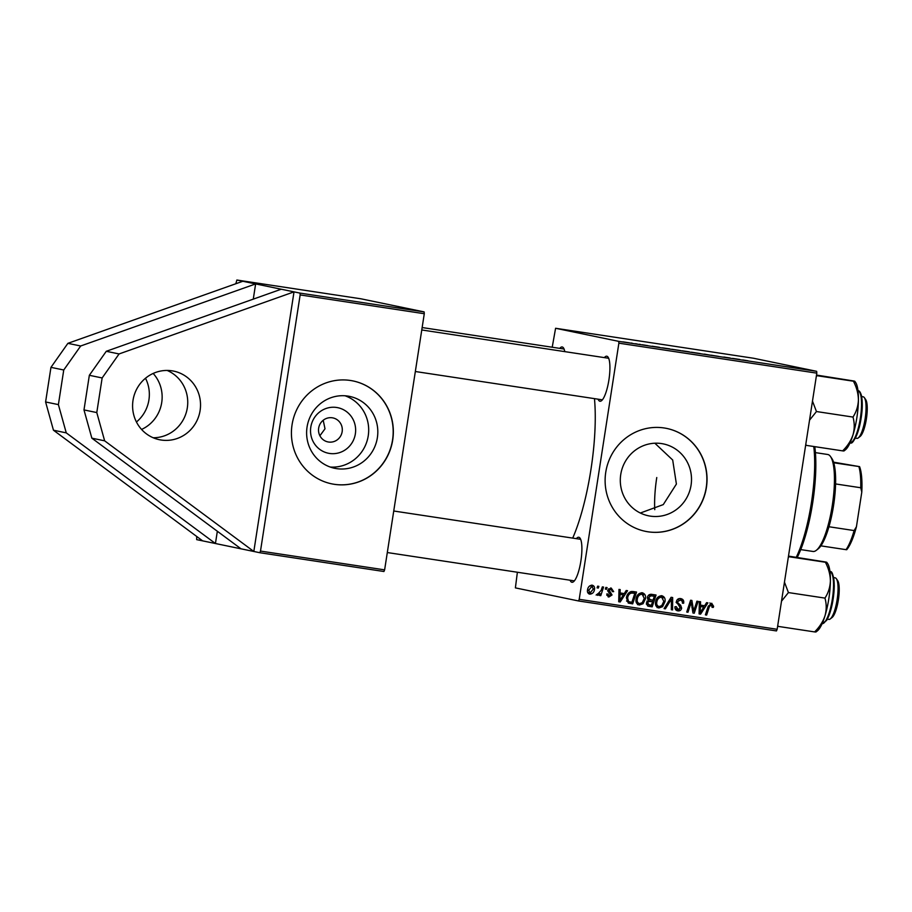 <?xml version="1.0" encoding="UTF-8"?>
<svg xmlns="http://www.w3.org/2000/svg" width="912" height="912" viewBox="0 0 912 912"><rect width="100%" height="100%" fill="white"/><g stroke="black" fill="none" stroke-linecap="round" stroke-linejoin="round"><path stroke-width="1.37" d="M161.207 440.029A35.032 33.926 -78.3 0 1 159.452 439.721A35.032 33.926 -78.3 0 1 133.163 399.433A35.032 33.926 -78.3 0 1 171.923 370.808A35.032 33.926 -78.3 0 1 173.668 371.116A35.032 33.926 -78.3 0 1 199.956 411.403A35.032 33.926 -78.3 0 1 161.207 440.029M329.528 453.446A23.256 22.526 -78.3 0 1 310.81 427.09A23.256 22.526 -78.3 0 1 336.642 407.482A23.256 22.526 -78.3 0 1 355.361 433.838A23.256 22.526 -78.3 0 1 329.528 453.446M332.287 417.799A12.255 11.879 101.7 0 0 318.721 427.819A12.255 11.879 101.7 0 0 328.537 442.024A12.255 11.879 101.7 0 0 342.103 432.003A12.255 11.879 101.7 0 0 332.287 417.799M347.837 396.082A36.708 35.557 101.7 0 0 307.219 426.086A36.708 35.557 101.7 0 0 334.772 468.312A36.708 35.557 101.7 0 0 336.596 468.631A36.708 35.557 101.7 0 0 377.215 438.626A36.708 35.557 101.7 0 0 349.661 396.412A36.708 35.557 101.7 0 0 347.837 396.082M350.425 380.475A52.543 50.89 101.7 0 0 292.285 423.419A52.543 50.89 101.7 0 0 331.729 483.85A52.543 50.89 101.7 0 0 334.351 484.318A52.543 50.89 101.7 0 0 392.479 441.374A52.543 50.89 101.7 0 0 353.047 380.942A52.543 50.89 101.7 0 0 350.425 380.475M331.637 483.827A52.543 50.89 101.7 0 0 334.18 484.283A52.543 50.89 101.7 0 0 392.308 441.374A52.543 50.89 101.7 0 0 352.967 380.92M661.519 443.574A36.708 35.557 101.7 0 0 620.901 473.579A36.708 35.557 101.7 0 0 648.455 515.793A36.708 35.557 101.7 0 0 650.29 516.124A36.708 35.557 101.7 0 0 690.908 486.119A36.708 35.557 101.7 0 0 663.355 443.905A36.708 35.557 101.7 0 0 661.519 443.574M664.118 427.967A52.543 50.89 101.7 0 0 605.978 470.911A52.543 50.89 101.7 0 0 645.422 531.331A52.543 50.89 101.7 0 0 648.044 531.81A52.543 50.89 101.7 0 0 706.173 488.855A52.543 50.89 101.7 0 0 666.74 428.435A52.543 50.89 101.7 0 0 664.118 427.967M645.331 531.32A52.543 50.89 101.7 0 0 647.873 531.776A52.543 50.89 101.7 0 0 706.002 488.866A52.543 50.89 101.7 0 0 666.649 428.412M576.35 538.65A22.766 5.654 98.6 0 1 578.835 537.259A22.766 5.654 98.6 0 1 580.078 538.217A22.766 5.654 98.6 0 1 580.944 560.606A22.766 5.654 98.6 0 1 573.488 581.742A22.766 5.654 98.6 0 1 571.87 582.255A22.766 5.654 98.6 0 1 570.057 580.214M573.808 580.784A21.022 5.221 -81.4 0 0 573.876 580.796A21.022 5.221 -81.4 0 0 574.435 580.762M580.693 539.425A21.022 5.221 -81.4 0 0 580.237 539.243A21.022 5.221 -81.4 0 0 580.169 539.231L393.733 511.005M559.751 348.373A22.766 5.654 98.6 0 1 562.248 346.982A22.766 5.654 98.6 0 1 563.491 347.939A22.766 5.654 98.6 0 1 564.779 351.622M564.106 349.148A21.022 5.221 -81.4 0 0 563.65 348.965A21.022 5.221 -81.4 0 0 563.582 348.954L422.142 327.545M604.371 357.618A22.766 5.654 98.6 0 1 606.856 356.227A22.766 5.654 98.6 0 1 608.099 357.185A22.766 5.654 98.6 0 1 608.965 379.574A22.766 5.654 98.6 0 1 601.51 400.71A22.766 5.654 98.6 0 1 599.891 401.223A22.766 5.654 98.6 0 1 598.078 399.182M601.84 399.752A21.022 5.221 -81.4 0 0 601.909 399.764A21.022 5.221 -81.4 0 0 602.467 399.73M608.714 358.393A21.022 5.221 -81.4 0 0 608.27 358.211A21.022 5.221 -81.4 0 0 608.201 358.199L421.766 329.973M654.862 443.221L672.691 460.013L676.396 484.055L663.275 504.598L640.327 513.023M319.895 435.776L325.003 428.8L323.201 420.261M217.341 531.251L215.437 543.518L241.03 548.83L91.85 438.17L83.984 409.921L89.342 375.299L106.282 351.291L281.215 289.218L255.634 283.917L253.274 299.136M241.03 548.83L253.821 551.475L104.641 440.827L96.786 412.566L102.144 377.956L119.073 353.947L294.017 291.863L253.821 551.475L259.795 552.718L260.49 551.076L384.625 569.863L383.929 571.505L259.795 552.718M300.151 294.929L299.991 293.105L424.126 311.904L424.285 313.717L300.151 294.929L260.49 551.076M281.215 289.218L299.991 293.105M602.342 586.883L603.584 587.066L600.78 595.661L599.537 595.479L600.13 593.701L597.839 595.376L597.064 594.932L601.179 590.315L602.342 586.883M605.876 587.419L607.096 587.602L606.571 589.3L605.329 589.106L605.876 587.419M633.053 591.535L636.53 592.059L632.666 603.869L628.265 603.049L626.419 597.85C626.829 594.749 628.391 592.64 631.127 591.535L633.053 591.535M642.276 592.766C644.909 593.689 645.981 595.639 645.502 598.614L643.063 603.733L639.289 605.032C636.587 604.086 635.516 602.091 636.074 599.024C636.644 595.183 638.719 593.085 642.276 592.766L642.527 592.811M661.804 595.718C664.426 596.642 665.498 598.591 665.019 601.578L662.579 606.697L658.817 607.996C656.104 607.05 655.033 605.044 655.591 601.988C656.161 598.135 658.236 596.049 661.804 595.718L662.055 595.775M680.648 598.58C683.088 599.081 684.091 600.632 683.647 603.231L682.404 603.185L682.37 601.361L680.352 599.982L677.65 601.646L677.798 602.752L680.671 605.306L681.64 608.156C681.161 610.208 679.896 611.108 677.855 610.88C675.746 610.424 674.789 609.079 674.971 606.845L676.259 606.64L678.118 609.467L680.409 608.053L676.408 601.578C676.989 599.344 678.391 598.34 680.648 598.58L681.013 598.648M678.642 599.629L677.24 599.731M675.051 608.452L678.118 609.467M711.622 603.265L713.606 606.298L713.332 607.392L712.078 607.358L711.326 604.667L709.365 606.708L706.629 615.076L705.398 614.882L708.225 606.229L711.839 603.311M816.65 371.321L753.529 358.245L555.59 328.274L618.712 341.362L816.65 371.321L816.81 373.145L618.872 343.174L579.211 599.321L777.161 629.291L776.465 630.933L578.527 600.962L579.211 599.321M816.81 373.145L777.161 629.291M706.583 602.661L707.906 602.866L700.576 614.152L699.082 613.924L699.356 601.567L700.576 601.76L700.462 605.123L704.634 605.75L706.583 602.661M696.905 601.202L698.136 601.384L694.26 613.195L692.972 613.001L691.205 602.216L687.979 612.248L686.736 612.055L690.601 600.244L691.889 600.438L693.679 611.211L696.905 601.202M671.095 597.292L672.657 597.531L672.577 609.911L671.346 609.729L671.414 599.116L665.407 608.828L664.084 608.635L671.095 597.292M648.238 606.184L649.184 606.377L647.588 605.921L646.391 602.935L648.466 600.221L647.383 597.554C647.873 595.342 649.196 594.259 651.339 594.305L656.047 595.012L652.183 606.833L648.706 606.286M626.213 590.497L627.536 590.702L620.206 601.988L618.712 601.76L618.986 589.403L620.206 589.585L620.092 592.948L624.264 593.587L626.213 590.497M608.635 596.984L606.731 593.986L607.973 594.02L609.319 595.992L610.789 594.977L607.939 590.178L611.222 588.069L613.651 591.649L612.408 591.626L610.994 589.163L609.182 590.269L612.043 594.966L608.828 597.041M609.547 588.856L608.635 588.799M606.811 595.308L609.319 595.992M597.645 586.177L598.865 586.359L598.34 588.046L597.086 587.864L597.645 586.177M592.173 585.185C594.054 585.743 594.841 587.054 594.533 589.129C594.168 592.219 592.595 593.894 589.802 594.168C587.898 593.541 587.134 592.173 587.522 590.053C587.898 587.089 589.448 585.458 592.173 585.185L592.367 585.219M517.378 572.246L515.394 587.887L578.527 600.962M555.59 328.274L552.216 347.233M635.584 343.699L637.556 344.12L635.584 343.699M639.118 344.234L640.509 344.462L639.118 344.234M662.534 347.882L669.773 348.874L662.226 347.803M672.076 349.319L680.785 350.607L671.779 349.239M691.592 352.271L700.302 353.571L691.307 352.192M718.508 356.398L711.018 355.167L718.645 356.41M742.767 359.966L748.022 360.776L742.733 359.955M745.07 360.286L744.01 360.286M739.826 359.476L732.598 358.382L739.814 359.567M730.147 358.017L723.843 357.059L730.147 358.017M704.338 354.107L710.676 355.235L704.326 354.209M682.142 350.801L689.29 351.827L682.016 350.767M683.316 351.052L684.194 351.211M659.456 347.312L652.228 346.218L659.444 347.404M647.873 345.671L642.151 344.725L647.976 345.671M645.719 345.352L646.745 345.511M630.887 342.992L632.278 343.22L630.887 342.992M629.109 342.821L622.885 341.852L629.394 342.832M424.285 313.717L384.625 569.863M196.718 536.484L196.673 539.63L215.437 543.518L66.257 432.869L58.391 404.609L63.749 369.998L80.689 345.99L255.634 283.917L236.858 280.03L235.843 283.746M236.858 280.03L360.992 298.817L424.126 311.904M594.464 398.635A98.086 24.362 98.6 0 1 572.713 538.103M618.872 343.174L618.712 341.362M738.139 359.339L735.551 358.895L738.139 359.385M698.82 353.434L692.846 352.465L699.071 353.377M688.936 351.918L684.524 351.234L688.936 351.918M688.514 351.793L683.362 350.983L688.514 351.793M679.303 350.482L673.33 349.513L679.554 350.425M657.78 347.176L655.181 346.731L657.769 347.221M669.419 348.965L663.776 348.065L669.419 348.988M626.419 342.422L624.104 342.034L626.419 342.433M704.144 605.682L703.3 606.97M699.629 612.625L699.094 613.457M699.082 613.844L700.576 614.152M699.276 604.873L700.462 605.123M703.745 607.061L699.253 606.286L700.416 606.56L700.199 612.739L703.745 607.061L700.416 606.56M699.116 612.511L700.199 612.739M712.386 606.047L713.606 606.298M712.147 607.141L713.332 607.392M705.409 614.813L706.629 615.076M709.912 602.912L711.907 605.944M693.12 611.097L692.801 612.089M692.96 612.932L694.26 613.195M690.031 601.966L691.205 602.216M689.016 605.066L690.27 605.329M686.759 611.998L687.979 612.248M690.35 601.008L690.555 602.08M691.946 607.506L693.245 607.768M692.596 610.994L693.679 611.211M680.078 598.523L681.937 600.7M682.45 602.98L683.647 603.231M676.442 601.396L677.65 601.646M676.362 602.456L677.798 602.752M676.1 602.399L678.961 604.941L680.671 605.306M678.961 604.941L679.93 607.802M680.42 607.905L681.64 608.156M679.303 609.398L676.795 610.573M674.994 606.662L676.202 606.913M670.947 597.531L670.936 599.013M671.346 609.661L672.577 609.911M670.138 598.842L671.414 599.116M664.13 608.566L665.407 608.828M661.12 595.684L663.092 598.055M655.58 602.057L656.788 602.308C656.412 604.462 657.164 605.887 659.068 606.583L661.77 605.614L663.811 601.327L665.019 601.578M661.086 606.127L662.579 606.697M660.881 606.343L657.107 607.643M655.762 605.283L657.37 606.229M660.026 596.824L657.917 597.166M657.221 606.195L659.068 606.583M659.786 596.779L661.496 597.132C658.749 597.542 657.187 599.275 656.788 602.308M663.811 601.327L661.633 597.155L659.923 596.801M654.314 594.749L653.87 596.106M652.559 600.119L652.114 601.475M650.906 605.18L650.484 606.48L652.183 606.833M650.484 606.48L647.965 606.092M647.497 599.07L653.06 600.199L654.36 596.209L650.86 595.741L648.592 597.782L650.473 599.811M654.36 596.209L648.272 595.57M646.391 604.223L651.407 605.26L652.604 601.578L648.557 601.475L647.623 603.071L649.31 604.941M652.604 601.578L646.847 601.122M646.414 602.821L647.623 603.071M647.098 601.179L648.557 601.475M647.383 597.531L648.592 597.782M649.15 595.388L650.86 595.741M641.603 592.72L643.576 595.103M636.063 599.093L637.271 599.344C636.884 601.51 637.648 602.935 639.551 603.63L642.242 602.661L644.294 598.375L645.502 598.614M641.569 603.174L643.063 603.733M641.353 603.379L637.591 604.679M636.245 602.33L637.841 603.277M640.509 593.872L638.389 594.214M637.693 603.242L639.551 603.63M640.27 593.815L641.968 594.168C639.232 594.59 637.67 596.311 637.271 599.344M644.294 598.375L642.116 594.202L640.406 593.849M623.774 593.507L622.93 594.806M619.271 600.461L618.724 601.293M618.712 601.681L620.206 601.988M618.906 592.709L620.092 592.948M618.746 600.347L619.841 600.575L623.375 594.898L618.883 594.122M618.883 594.157L620.046 594.396L619.841 600.575M623.375 594.898L620.046 594.396M634.786 591.797L634.353 593.153M631.378 602.228L630.956 603.516L632.666 603.869M630.956 603.516L628.516 603.151M626.555 600.974L628.402 601.681M626.897 601.247L631.879 602.308L634.843 593.256L628.756 592.914M626.419 597.862L627.627 598.112L628.596 601.601L630.112 602.034M631.571 592.663L633.27 593.017C629.987 592.834 628.106 594.533 627.627 598.112M634.843 593.256L633.27 593.017M612.454 591.238L613.673 591.489M612.431 591.398L613.651 591.649M607.973 590.018L609.182 590.269M607.916 590.782L609.319 591.079M607.609 590.725L610.333 594.613M610.823 594.715L612.043 594.966M609.695 596.003L608.042 596.767M610.55 588.012L611.895 589.551M605.34 589.038L606.571 589.3M597.109 587.795L598.34 588.046M599.56 595.411L600.78 595.661M599.435 593.552L600.13 593.701M598.42 593.347L596.14 595.023M597.645 593.86L598.329 594.008M591.455 585.162L592.64 586.553M593.313 588.878L594.533 589.129M590.737 593.017L588.856 593.837M587.681 592.447L589.859 593.039M590.452 585.96L589.562 586.006M590.018 593.074L593.29 589.084L591.991 586.279L588.742 590.235L590.018 593.074L588.217 592.697M587.533 589.984L588.742 590.235M330.269 467.047A36.708 35.557 101.7 0 0 367.901 437.68A36.708 35.557 101.7 0 0 345.032 395.774M202.646 540.873L53.455 430.213L45.6 401.964L50.958 367.354L67.887 343.345L242.831 281.261M145.498 378.241A35.032 33.926 -78.3 0 1 136.435 421.994M153.17 373.441A35.032 33.926 -78.3 0 1 141.565 429.438M67.887 343.345L80.689 345.99M50.958 367.354L63.749 369.998M53.455 430.213L66.257 432.869M45.6 401.964L58.391 404.609M102.144 377.956L89.342 375.299M119.073 353.947L106.282 351.291M96.786 412.566L83.984 409.921M104.641 440.827L91.85 438.17M167.135 370.432A35.032 33.926 -78.3 0 1 186.994 409.648A35.032 33.926 -78.3 0 1 153.193 437.749M814.781 446.663A71.809 17.83 98.6 0 1 812.683 502.786A71.809 17.83 98.6 0 1 797.248 557.426M796.267 557.278A73.564 18.274 -81.4 0 0 811.429 502.615A73.564 18.274 -81.4 0 0 813.766 446.504M656.765 477.535A49.043 12.175 -81.4 0 0 654.759 509.671M864.394 397.7L865.705 399.604A19.266 4.788 98.6 0 1 866.4 418.813A19.266 4.788 98.6 0 1 860.13 436.438L858.317 437.874A21.022 5.221 -81.4 0 0 865.146 418.642A21.022 5.221 -81.4 0 0 864.394 397.7A21.022 5.221 -81.4 0 0 863.174 396.8L861.669 396.572M855.376 438.136L856.881 438.364A21.022 5.221 -81.4 0 0 858.317 437.874M805.82 444.144L806.105 445.341L842.631 450.87C844.352 451.052 844.444 450.973 842.893 450.642M809.537 420.17L816.457 411.54L852.982 417.069C854.624 422.872 854.647 428.765 853.028 434.762C850.987 440.713 847.522 446.082 842.631 450.87M816.457 411.54L812.489 401.109M816.251 376.759L816.89 375.676L853.415 381.205C856.607 387.281 858.283 393.528 858.42 399.935C858.146 406.193 856.334 411.905 852.982 417.069M853.678 380.977C855.217 381.307 855.137 381.387 853.415 381.205C855.137 381.387 855.217 381.307 853.678 380.977L816.514 375.071M843.999 450.938L845.413 449.833A35.249 8.755 -81.4 0 0 853.028 434.762A35.249 8.755 -81.4 0 0 858.42 399.935A35.249 8.755 -81.4 0 0 855.604 382.459L854.783 381.262M836.372 578.732L837.683 580.648A19.266 4.788 98.6 0 1 838.379 599.845A19.266 4.788 98.6 0 1 832.109 617.47L830.285 618.906A21.022 5.221 -81.4 0 0 837.125 599.674A21.022 5.221 -81.4 0 0 836.372 578.732A21.022 5.221 -81.4 0 0 835.153 577.832L833.636 577.604M827.355 619.168L828.86 619.396A21.022 5.221 -81.4 0 0 830.285 618.906M815.978 631.97L817.38 630.865A35.249 8.755 -81.4 0 0 819.888 627.901A35.249 8.755 -81.4 0 0 824.995 615.794C822.989 621.699 819.523 627.068 814.598 631.913C816.32 632.084 816.411 632.005 814.872 631.674M777.799 625.187L778.084 626.384L814.598 631.913M824.95 598.101C826.603 603.858 826.625 609.752 824.995 615.794A35.249 8.755 -81.4 0 0 830.399 580.967C830.102 587.271 828.29 592.982 824.95 598.101L788.424 592.572L784.457 582.141M781.504 601.202L788.424 592.572M788.23 557.791L788.869 556.708L825.383 562.237C828.598 568.358 830.262 574.606 830.399 580.967A35.249 8.755 -81.4 0 0 827.583 563.491L826.762 562.294M825.656 562.009C827.195 562.339 827.104 562.419 825.383 562.237C827.104 562.419 827.195 562.339 825.656 562.009L788.492 556.103M812.854 551.429A49.043 12.175 -81.4 0 0 813.014 551.464A49.043 12.175 -81.4 0 0 816.343 550.301A49.043 12.175 -81.4 0 0 832.394 504.792A49.043 12.175 -81.4 0 0 830.536 456.57A49.043 12.175 -81.4 0 0 827.857 454.507A49.043 12.175 -81.4 0 0 827.697 454.484A49.043 12.175 -81.4 0 0 827.537 454.461M830.536 456.57L831.858 458.485A47.287 11.742 98.6 0 1 833.739 462.783A47.287 11.742 98.6 0 1 835.586 483.941A47.287 11.742 98.6 0 1 828.951 526.748A47.287 11.742 98.6 0 1 820.88 545.855A47.287 11.742 98.6 0 1 818.167 548.864L816.343 550.301M846.712 549.708L846.04 549.662A47.287 11.742 -81.4 0 0 854.122 530.567L856.436 526.714A45.543 11.309 98.6 0 1 846.712 549.708M820.88 545.855L846.04 549.662M833.739 462.783L859.571 466.636A45.543 11.309 98.6 0 1 861.794 492.104L856.436 526.714M833.545 462.167L859.571 466.636M828.951 526.748L854.122 530.567M861.794 492.104L860.746 487.749A47.287 11.742 -81.4 0 0 858.899 466.591M835.586 483.941L860.746 487.749M699.185 609.433L700.359 609.672M708.145 606.457L709.365 606.708M677.627 603.847L679.337 604.2M668.713 601.145L670.035 601.418M648.911 600.928L650.621 601.282M650.37 595.513L652.069 595.867M618.815 597.257L619.989 597.508M608.646 591.728L610.356 592.082M850.132 442.651A26.277 6.521 -81.4 0 0 859.195 424.376A26.277 6.521 -81.4 0 0 860.666 394.85A26.277 6.521 -81.4 0 0 857.987 390.701M861.407 395.876A25.217 6.259 98.6 0 1 860.426 422.153A25.217 6.259 98.6 0 1 852.401 441.522M822.1 623.683A26.277 6.521 -81.4 0 0 825.679 620.844A26.277 6.521 -81.4 0 0 833.192 592.23A26.277 6.521 -81.4 0 0 829.966 571.733M831.801 573.5A25.217 6.259 98.6 0 1 833.705 594.704A25.217 6.259 98.6 0 1 826.705 620.08M629.656 601.954L627.958 601.601M601.909 399.764L415.336 371.515M857.93 390.689C859.207 390.473 860.381 392.069 861.418 395.466C863.037 403.891 862.33 414.515 859.286 427.34C855.148 439.698 852.07 444.794 850.064 442.651M387.304 552.547L573.876 580.796M822.031 623.683L826.58 620.491C831.208 611.849 833.773 600.301 834.275 585.835C833.591 575.255 832.132 570.547 829.897 571.721M827.697 454.484L815.419 452.626M813.014 551.464L800.736 549.605"/></g></svg>
